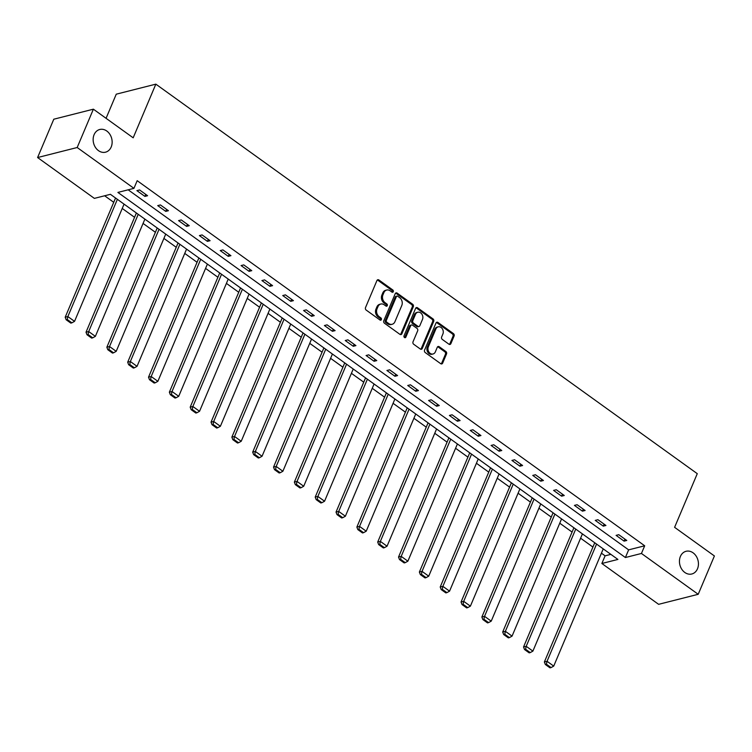 <?xml version="1.0" encoding="UTF-8"?>
<svg xmlns="http://www.w3.org/2000/svg" width="752" height="752" viewBox="0 0 752 752"><rect width="100%" height="100%" fill="white"/><g stroke="black" fill="none" stroke-linecap="round" stroke-linejoin="round"><path stroke-width="1.13" d="M393.287 291.701A1.26 1.006 75.8 0 0 392.817 289.99L378.886 279.97A1.795 1.429 75.8 0 0 376.94 280.534L365.5 307.624A1.795 1.429 75.8 0 0 366.177 310.068L380.108 320.089A1.26 1.006 75.8 0 0 380.991 317.983L379.187 316.686A5.743 4.587 75.8 0 1 377.034 308.856L377.983 306.6A5.743 4.587 75.8 0 1 380.766 304.043A5.743 4.587 75.8 0 1 384.216 304.795L386.02 306.092A1.26 1.006 75.8 0 0 386.904 303.987L385.099 302.689A5.743 4.587 75.8 0 1 382.947 294.859L383.896 292.594A5.743 4.587 75.8 0 1 386.678 290.046A5.743 4.587 75.8 0 1 390.128 290.798L391.933 292.096A1.26 1.006 75.8 0 0 393.287 291.701M392.093 292.199A1.26 1.006 75.8 0 0 391.745 290.263L377.824 280.242A1.795 1.429 75.8 0 0 377.316 280.007M380.268 320.192A1.26 1.006 75.8 0 0 379.92 318.256L378.124 316.959L379.187 316.686M386.18 306.196A1.26 1.006 75.8 0 0 385.832 304.259L384.037 302.962L385.099 302.689M680.391 556.489A11.712 9.344 75.8 0 0 681.763 569.226A11.712 9.344 75.8 0 0 691.821 573.992A11.712 9.344 75.8 0 0 697.489 568.794A11.712 9.344 75.8 0 0 696.126 556.048A11.712 9.344 75.8 0 0 686.068 551.291A11.712 9.344 75.8 0 0 680.391 556.489M94.094 134.693A11.712 9.344 75.8 0 0 95.457 147.43A11.712 9.344 75.8 0 0 105.524 152.186A11.712 9.344 75.8 0 0 111.193 146.988A11.712 9.344 75.8 0 0 109.83 134.251A11.712 9.344 75.8 0 0 99.762 129.485A11.712 9.344 75.8 0 0 94.094 134.693M448.935 344.2A1.795 1.429 75.8 0 0 450.88 343.636L454.095 336.031A1.795 1.429 75.8 0 0 453.418 333.587L437.946 322.458A1.795 1.429 75.8 0 0 436 323.022L424.56 350.112A1.795 1.429 75.8 0 0 425.228 352.556L440.7 363.686A1.795 1.429 75.8 0 0 442.646 363.122L446.528 353.948A1.795 1.429 75.8 0 0 445.851 351.494L439.234 346.728A1.795 1.429 75.8 0 0 437.279 347.292L435.361 351.851A4.803 3.835 75.8 0 1 433.03 353.985A4.803 3.835 75.8 0 1 428.903 352.03A4.803 3.835 75.8 0 1 428.349 346.804L435.878 328.962A4.803 3.835 75.8 0 1 438.209 326.829A4.803 3.835 75.8 0 1 442.336 328.784A4.803 3.835 75.8 0 1 442.89 334.01L441.64 336.981A1.795 1.429 75.8 0 0 442.317 339.434L448.935 344.2M37.6 157.544L53.796 119.211L93.38 109.181L133.179 137.813L155.843 84.149L697.273 473.666L674.6 527.331L714.4 555.963L698.204 594.296L658.62 604.326L601.863 563.492L617.909 559.432L110.412 194.317L94.357 198.378L37.6 157.544L77.183 147.514L133.941 188.348L117.895 192.418L625.401 557.533L641.447 553.463L698.204 594.296M93.38 109.181L77.183 147.514M128.169 189.814L628.634 549.862L644.69 545.792L137.184 180.687L133.941 188.348M644.69 545.792L641.447 553.463M413.318 306.703A1.795 1.429 75.8 0 0 412.651 304.25L397.178 293.13A1.795 1.429 75.8 0 0 395.232 293.684L383.783 320.775A1.795 1.429 75.8 0 0 384.46 323.228L399.932 334.358A1.795 1.429 75.8 0 0 401.878 333.794L413.318 306.703L412.256 306.976A1.795 1.429 75.8 0 0 411.579 304.522L396.107 293.393A1.795 1.429 75.8 0 0 395.599 293.158M417.557 307.794L433.03 318.923A1.795 1.429 75.8 0 1 433.707 321.367L422.267 348.458A1.795 1.429 75.8 0 1 420.312 349.022L413.694 344.256A1.795 1.429 75.8 0 1 413.017 341.812L417.661 330.824A1.795 1.429 75.8 0 0 416.984 328.38L412.594 325.212A1.795 1.429 75.8 0 0 410.648 325.776L405.817 337.216A1.26 1.006 75.8 0 1 403.984 335.9L415.612 308.358A1.795 1.429 75.8 0 1 417.557 307.794L416.495 308.066L431.958 319.186L433.03 318.923M155.843 84.149L116.259 94.179L106.07 118.308M136.902 190.632L144.92 196.394L147.589 195.717L139.581 189.955L136.902 190.632M157.732 205.616L165.75 211.387L168.429 210.701L160.411 204.939L157.732 205.616M178.572 220.609L186.581 226.371L189.26 225.694L181.241 219.932L178.572 220.609M199.402 235.592L207.42 241.364L210.09 240.687L202.081 234.915L199.402 235.592M220.242 250.585L228.251 256.347L230.93 255.671L222.912 249.908L220.242 250.585M241.072 265.569L249.091 271.34L251.76 270.664L243.751 264.892L241.072 265.569M261.912 280.562L269.921 286.324L272.6 285.647L264.582 279.885L261.912 280.562M282.743 295.555L290.751 301.317L293.43 300.64L285.422 294.869L282.743 295.555M303.573 310.538L311.591 316.301L314.261 315.624L306.252 309.862L303.573 310.538M324.413 325.531L332.422 331.294L335.101 330.617L327.082 324.855L324.413 325.531M345.243 340.515L353.261 346.287L355.931 345.6L347.922 339.838L345.243 340.515M366.083 355.508L374.092 361.27L376.771 360.593L368.753 354.831L366.083 355.508M386.913 370.492L394.932 376.263L397.601 375.586L389.592 369.815L386.913 370.492M407.744 385.485L415.762 391.247L418.432 390.57L410.423 384.808L407.744 385.485M428.584 400.468L436.592 406.24L439.271 405.563L431.253 399.791L428.584 400.468M449.414 415.461L457.432 421.223L460.102 420.547L452.093 414.784L449.414 415.461M470.254 430.454L478.263 436.216L480.942 435.54L472.923 429.768L470.254 430.454M491.084 445.438L499.102 451.2L501.772 450.523L493.763 444.761L491.084 445.438M511.924 460.431L519.933 466.193L522.612 465.516L514.594 459.754L511.924 460.431M532.754 475.414L540.763 481.186L543.442 480.5L535.433 474.738L532.754 475.414M553.585 490.407L561.603 496.17L564.273 495.493L556.264 489.731L553.585 490.407M574.425 505.391L582.433 511.163L585.112 510.486L577.094 504.714L574.425 505.391M595.255 520.384L603.273 526.146L605.943 525.469L597.934 519.707L595.255 520.384M616.095 535.368L624.104 541.139L626.783 540.462L618.764 534.691L616.095 535.368M104.631 195.774L113.731 202.316M122.238 208.445L134.561 217.309M143.068 223.429L155.401 232.293M163.908 238.422L176.231 247.286M184.738 253.405L197.062 262.279M205.578 268.398L217.901 277.262M226.408 283.382L238.732 292.255M247.239 298.375L259.572 307.239M268.079 313.368L280.402 322.232M288.909 328.351L301.232 337.216M309.749 343.344L322.072 352.209M330.579 358.328L342.903 367.192M351.419 373.321L363.742 382.185M372.249 388.305L384.573 397.178M393.08 403.298L405.413 412.162M413.92 418.281L426.243 427.155M434.75 433.274L447.073 442.138M455.59 448.267L467.913 457.131M476.42 463.251L488.744 472.115M497.251 478.244L509.583 487.108M518.09 493.227L530.414 502.092M538.921 508.22L551.244 517.085M559.761 523.204L572.084 532.078M580.591 538.197L592.914 547.061M601.431 553.181L605.097 555.831L610.878 554.365M605.097 555.831L601.863 563.492M628.634 549.862L625.401 557.533M144.92 196.394L145.756 194.401M165.75 211.387L166.596 209.385M186.581 226.371L187.427 224.378M207.42 241.364L208.257 239.362M228.251 256.347L229.097 254.355M249.091 271.34L249.927 269.338M269.921 286.324L270.767 284.331M290.751 301.317L291.597 299.324M311.591 316.301L312.437 314.308M332.422 331.294L333.268 329.301M353.261 346.287L354.098 344.284M374.092 361.27L374.938 359.277M394.932 376.263L395.768 374.261M415.762 391.247L416.608 389.254M436.592 406.24L437.438 404.238M457.432 421.223L458.269 419.231M478.263 436.216L479.109 434.224M499.102 451.2L499.939 449.207M519.933 466.193L520.779 464.2M540.763 481.186L541.609 479.184M561.603 496.17L562.449 494.177M582.433 511.163L583.279 509.16M603.273 526.146L604.11 524.153M624.104 541.139L624.95 539.137M386.678 290.046L385.607 290.319A5.743 4.587 75.8 0 0 382.824 292.866L383.896 292.594M384.037 302.962A5.743 4.587 75.8 0 1 381.875 295.122L382.824 292.866M380.766 304.043L379.694 304.316A5.743 4.587 75.8 0 0 376.912 306.863L377.983 306.6M378.124 316.959A5.743 4.587 75.8 0 1 375.962 309.128L376.912 306.863M400.44 334.593A1.795 1.429 75.8 0 0 400.807 334.067L412.256 306.976M397.733 296.269A1.26 1.006 75.8 0 0 396.37 296.664L386.321 320.446A1.26 1.006 75.8 0 0 386.791 322.157L388.699 323.529A5.743 4.587 75.8 0 0 392.14 324.281A5.743 4.587 75.8 0 0 394.922 321.724L401.794 305.472A5.743 4.587 75.8 0 0 399.632 297.642L397.733 296.269M396.971 296.109L395.909 296.373A1.26 1.006 75.8 0 0 395.298 296.937L396.37 296.664M392.14 324.281L391.068 324.554A5.743 4.587 75.8 0 1 387.628 323.792L385.72 322.429A1.26 1.006 75.8 0 1 385.25 320.719L395.298 296.937M420.819 349.257A1.795 1.429 75.8 0 0 421.195 348.731L432.635 321.64A1.795 1.429 75.8 0 0 431.958 319.186M411.513 324.977L410.451 325.249A1.795 1.429 75.8 0 0 409.577 326.048L404.745 337.488L405.817 337.216M422.474 319.421A4.803 3.835 75.8 0 0 421.919 314.195A4.803 3.835 75.8 0 0 417.792 312.24A4.803 3.835 75.8 0 0 415.461 314.374L412.81 320.662A1.795 1.429 75.8 0 0 413.487 323.106L417.877 326.265A1.795 1.429 75.8 0 0 419.823 325.71L422.474 319.421M417.792 312.24L416.721 312.512A4.803 3.835 75.8 0 0 414.39 314.646L415.461 314.374M418.949 326.5L417.886 326.772A1.795 1.429 75.8 0 1 416.805 326.537L412.416 323.379A1.795 1.429 75.8 0 1 411.739 320.935L414.39 314.646M416.495 308.066A1.795 1.429 75.8 0 0 415.988 307.822M438.209 326.829L437.138 327.101A4.803 3.835 75.8 0 0 434.806 329.235L435.878 328.962M433.03 353.985L431.968 354.248A4.803 3.835 75.8 0 1 427.841 352.303A4.803 3.835 75.8 0 1 427.277 347.076L434.806 329.235M441.208 363.921A1.795 1.429 75.8 0 0 441.574 363.395L445.457 354.211A1.795 1.429 75.8 0 0 444.78 351.767L438.162 347.001A1.795 1.429 75.8 0 0 437.655 346.766M449.442 344.435A1.795 1.429 75.8 0 0 449.809 343.908L453.024 336.304A1.795 1.429 75.8 0 0 452.347 333.86L436.874 322.73A1.795 1.429 75.8 0 0 436.367 322.495M115.545 198.011L65.189 317.231L67.859 316.554L117.378 199.327M124.061 204.13L74.542 321.358L71.891 322.834L67.219 319.478L66.148 319.75L70.82 323.106L71.891 322.834M67.219 319.478L67.859 316.554L74.542 321.358M66.148 319.75L65.189 317.231M136.385 213.004L86.019 332.224L88.698 331.547L138.218 214.32M144.892 219.123L95.372 336.351L92.731 337.827L88.05 334.461L86.978 334.734L91.659 338.099L92.731 337.827M88.05 334.461L88.698 331.547L95.372 336.351M86.978 334.734L86.019 332.224M157.215 227.988L106.859 347.217L109.529 346.531L159.048 229.304M165.722 234.116L116.203 351.334L113.561 352.82L108.89 349.454L107.818 349.727L112.49 353.083L113.561 352.82M108.89 349.454L109.529 346.531L116.203 351.334M107.818 349.727L106.859 347.217M178.055 242.981L127.69 362.201L130.359 361.524L179.878 244.297M186.562 249.1L137.043 366.327L134.392 367.803L129.72 364.438L128.648 364.711L133.33 368.076L134.392 367.803M129.72 364.438L130.359 361.524L137.043 366.327M128.648 364.711L127.69 362.201M198.885 257.964L148.52 377.194L151.199 376.517L200.718 259.29M207.392 264.093L157.873 381.32L155.232 382.796L150.56 379.431L149.488 379.704L154.16 383.059L155.232 382.796M150.56 379.431L151.199 376.517L157.873 381.32M149.488 379.704L148.52 377.194M219.716 272.957L169.36 392.177L172.029 391.501L221.549 274.273M228.232 279.077L178.713 396.304L176.062 397.78L171.39 394.415L170.319 394.687L174.99 398.052L176.062 397.78M171.39 394.415L172.029 391.501L178.713 396.304M170.319 394.687L169.36 392.177M240.555 287.95L190.19 407.17L192.869 406.494L242.388 289.266M249.062 294.07L199.543 411.297L196.902 412.773L192.221 409.408L191.158 409.68L195.83 413.045L196.902 412.773M192.221 409.408L192.869 406.494L199.543 411.297M191.158 409.68L190.19 407.17M261.386 302.934L211.03 422.154L213.7 421.477L263.219 304.25M269.893 309.053L220.383 426.281L217.732 427.756L213.06 424.401L211.989 424.664L216.661 428.029L217.732 427.756M213.06 424.401L213.7 421.477L220.383 426.281M211.989 424.664L211.03 422.154M282.226 317.927L231.86 437.147L234.539 436.47L284.049 319.243M290.733 324.046L241.213 441.274L238.563 442.749L233.891 439.384L232.819 439.657L237.5 443.022L238.563 442.749M233.891 439.384L234.539 436.47L241.213 441.274M232.819 439.657L231.86 437.147M303.056 332.91L252.691 452.131L255.37 451.454L304.889 334.226M311.563 339.03L262.044 456.257L259.402 457.733L254.731 454.377L253.659 454.65L258.331 458.006L259.402 457.733M254.731 454.377L255.37 451.454L262.044 456.257M253.659 454.65L252.691 452.131M323.886 347.903L273.531 467.124L276.2 466.447L325.719 349.219M332.403 354.023L282.884 471.25L280.233 472.726L275.561 469.361L274.489 469.633L279.161 472.999L280.233 472.726M275.561 469.361L276.2 466.447L282.884 471.25M274.489 469.633L273.531 467.124M344.726 362.887L294.361 482.117L297.04 481.43L346.559 364.203M353.233 369.016L303.714 486.243L301.073 487.719L296.391 484.354L295.329 484.626L300.001 487.982L301.073 487.719M296.391 484.354L297.04 481.43L303.714 486.243M295.329 484.626L294.361 482.117M365.557 377.88L315.201 497.1L317.87 496.423L367.39 379.196M374.073 383.999L324.554 501.227L321.903 502.703L317.231 499.337L316.16 499.61L320.831 502.975L321.903 502.703M317.231 499.337L317.87 496.423L324.554 501.227M316.16 499.61L315.201 497.1M386.396 392.864L336.031 512.093L338.71 511.416L388.229 394.189M394.903 398.992L345.384 516.22L342.743 517.696L338.062 514.33L336.99 514.603L341.671 517.959L342.743 517.696M338.062 514.33L338.71 511.416L345.384 516.22M336.99 514.603L336.031 512.093M407.227 407.857L356.871 527.077L359.541 526.4L409.06 409.173M415.734 413.976L366.215 531.203L363.573 532.679L358.901 529.314L357.83 529.587L362.502 532.952L363.573 532.679M358.901 529.314L359.541 526.4L366.215 531.203M357.83 529.587L356.871 527.077M428.067 422.85L377.701 542.07L380.371 541.393L429.89 424.166M436.574 428.969L387.054 546.196L384.404 547.672L379.732 544.307L378.66 544.58L383.341 547.945L384.404 547.672M379.732 544.307L380.371 541.393L387.054 546.196M378.66 544.58L377.701 542.07M448.897 437.833L398.532 557.053L401.211 556.377L450.73 439.149M457.404 443.953L407.885 561.18L405.243 562.656L400.572 559.3L399.5 559.563L404.172 562.928L405.243 562.656M400.572 559.3L401.211 556.377L407.885 561.18M399.5 559.563L398.532 557.053M469.727 452.826L419.372 572.046L422.041 571.37L471.56 454.142M478.244 458.946L428.725 576.173L426.074 577.649L421.402 574.284L420.33 574.556L425.002 577.921L426.074 577.649M421.402 574.284L422.041 571.37L428.725 576.173M420.33 574.556L419.372 572.046M490.567 467.81L440.202 587.03L442.881 586.353L492.4 469.126M499.074 473.929L449.555 591.157L446.914 592.632L442.232 589.277L441.17 589.549L445.842 592.905L446.914 592.632M442.232 589.277L442.881 586.353L449.555 591.157M441.17 589.549L440.202 587.03M511.398 482.803L461.042 602.023L463.711 601.346L513.231 484.119M519.905 488.922L470.395 606.15L467.744 607.625L463.072 604.26L462.001 604.533L466.672 607.898L467.744 607.625M463.072 604.26L463.711 601.346L470.395 606.15M462.001 604.533L461.042 602.023M532.237 497.786L481.872 617.016L484.551 616.33L534.061 499.102M540.744 503.915L491.225 621.143L488.574 622.618L483.903 619.253L482.831 619.526L487.512 622.882L488.574 622.618M483.903 619.253L484.551 616.33L491.225 621.143M482.831 619.526L481.872 617.016M553.068 512.779L502.703 632L505.382 631.323L554.901 514.095M561.575 518.899L512.056 636.126L509.414 637.602L504.742 634.237L503.671 634.509L508.343 637.875L509.414 637.602M504.742 634.237L505.382 631.323L512.056 636.126M503.671 634.509L502.703 632M573.898 527.763L523.542 646.993L526.212 646.316L575.731 529.088M582.415 533.892L532.895 651.119L530.245 652.595L525.573 649.23L524.501 649.502L529.173 652.858L530.245 652.595M525.573 649.23L526.212 646.316L532.895 651.119M524.501 649.502L523.542 646.993M594.738 542.756L544.373 661.976L547.052 661.299L596.571 544.072M603.245 548.875L553.726 666.103L551.084 667.579L546.403 664.213L545.341 664.486L550.013 667.851L551.084 667.579M546.403 664.213L547.052 661.299L553.726 666.103M545.341 664.486L544.373 661.976M391.745 290.263L392.817 289.99M379.92 318.256L380.991 317.983M385.832 304.259L386.904 303.987M381.875 295.122L382.947 294.859M375.962 309.128L377.034 308.856M377.824 280.242L378.886 279.97M400.807 334.067L401.878 333.794M396.107 293.393L397.178 293.13M411.579 304.522L412.651 304.25M385.25 320.719L386.321 320.446M385.72 322.429L386.791 322.157M387.628 323.792L388.699 323.529M432.635 321.64L433.707 321.367M421.195 348.731L422.267 348.458M409.577 326.048L410.648 325.776M411.739 320.935L412.81 320.662M412.416 323.379L413.487 323.106M416.805 326.537L417.877 326.265M427.277 347.076L428.349 346.804M438.162 347.001L439.234 346.728M444.78 351.767L445.851 351.494M445.457 354.211L446.528 353.948M441.574 363.395L442.646 363.122M436.874 322.73L437.946 322.458M452.347 333.86L453.418 333.587M453.024 336.304L454.095 336.031M449.809 343.908L450.88 343.636"/></g></svg>
